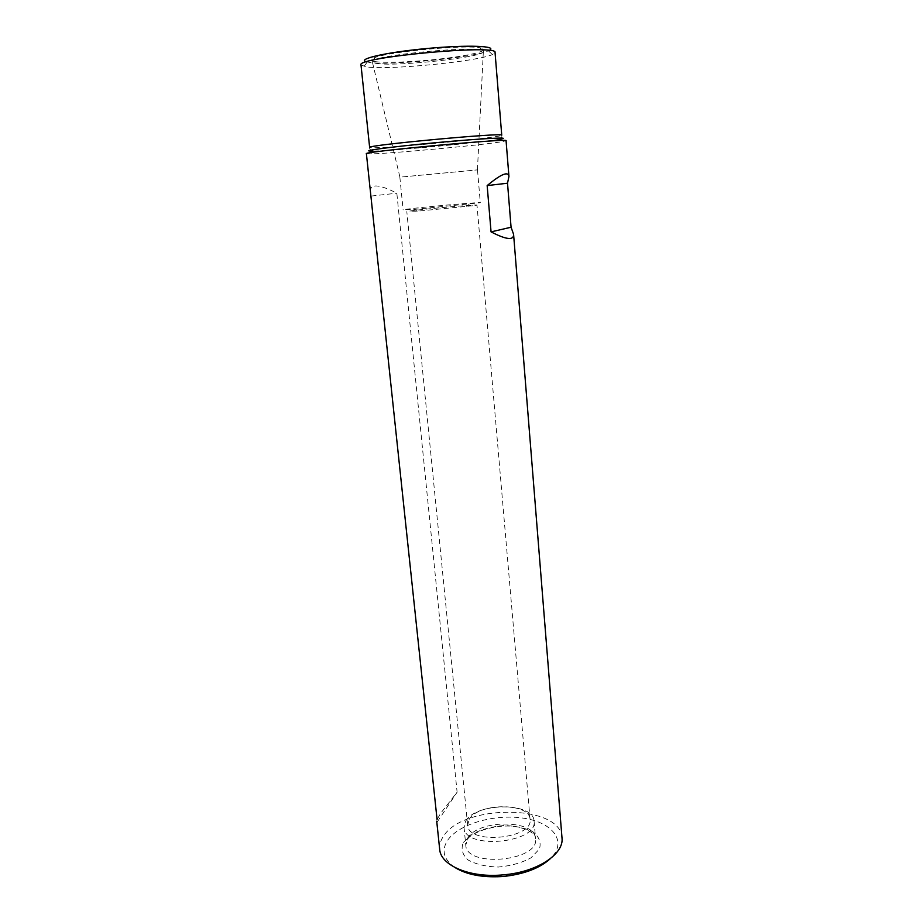 <?xml version="1.0" encoding="UTF-8"?>
<svg xmlns="http://www.w3.org/2000/svg" width="923" height="923" viewBox="0 0 923 923"><rect width="100%" height="100%" fill="white"/><g stroke="black" fill="none" stroke-linecap="round" stroke-linejoin="round"><path stroke-width="0.69" stroke-dasharray="4.62 3.46" d="M475.322 205.506L476.995 205.114C478.287 204.168 420.853 209.267 409.085 211.136L417.161 211.205L475.322 205.506M370.423 191.892C370.077 188.292 371.623 186.319 375.026 185.996C379.722 185.673 386.991 188.073 396.832 193.219L457.104 792.199L440.548 813.475L437.075 819.52M439.683 849.322C439.279 845.168 440.386 841.061 443.005 836.988C461.904 803.737 561.034 803.818 562.003 837.98M366.396 153.679L371.681 153.876C393.336 153.356 482.141 145.084 501.731 141.75L506.069 140.711M360.997 64.945L366.177 66.86C387.822 70.298 477.087 61.633 492.386 54.572L495.051 52.507M375.176 61.622C386.829 63.352 421.084 61.576 448.774 57.918C476.637 54.295 492.432 49.415 479.695 47.708C463.184 44.812 390.902 51.515 375.211 57.399C369.569 59.349 369.558 60.756 375.176 61.622M366.569 61.829L369.315 62.372C389.575 65.821 474.134 57.607 488.348 50.777L489.005 50.465M455.051 867.574C443.882 859.751 441.263 850.891 447.182 840.968C457.843 824.112 494.774 813.509 523.964 818.251C553.431 822.635 567.887 842.145 550.246 858.736M465.746 821.101C475.922 802.306 533.806 802.075 534.071 821.101C538.097 843.207 464.142 850.071 464.038 827.596L465.746 821.101M469.149 819.405C478.137 802.664 529.86 802.433 530.056 819.336C533.621 838.984 467.765 845.099 467.649 825.127L469.149 819.405M405.659 209.371C418.696 207.375 481.679 201.756 480.306 202.725L414.45 209.394L405.659 209.371M402.44 176.916L477.491 169.878L402.44 176.916M437.317 821.828L457.104 792.199M371.461 196.022L396.832 193.219M499.158 139.338C480.387 142.661 394.525 150.668 373.734 151.037L372.938 151.049C370.458 150.184 369.35 148.984 369.638 147.449L374.576 147.761C398.448 147.53 503.704 137.192 501.743 135.196C502.297 136.65 501.431 138.023 499.158 139.338L501.731 141.75M463.381 842.376L472.322 834.034C481.368 829.419 491.786 826.593 503.589 825.554C515.242 825.773 525.083 827.896 533.113 831.935C539.205 836.907 541.316 842.607 539.447 849.022L531.002 857.813C521.795 862.843 510.904 865.912 498.305 867.043C485.925 866.709 475.783 864.309 467.869 859.855C462.273 854.525 460.773 848.699 463.381 842.376M467.476 838.453C477.572 819.243 535.259 819.151 535.571 838.626C539.632 861.251 465.942 868.093 465.78 845.099L467.476 838.453M376.365 63.41C396.775 66.975 488.013 56.765 483.364 51.284C483.848 44.627 370.561 55.138 372.269 61.587C372.061 62.372 373.423 62.983 376.365 63.41M530.056 819.336L476.995 205.114M467.649 825.127L406.812 211.621M367.273 62.003L363.997 66.479M488.348 50.777L492.386 54.572M372.938 151.049L370.85 153.887M534.071 821.101L535.571 838.626C535.79 834.53 530.76 830.885 520.491 827.654C497.924 821.712 468.734 833.469 467.326 839.976L465.78 845.099L464.038 827.596M466.75 206.602L469.08 204.318M417.161 211.205L414.45 209.394M399.844 177.078L403.12 209.89M477.491 169.878L480.306 202.725M477.433 169.867L483.364 51.284L479.695 47.708M399.901 177.066L372.269 61.587L375.211 57.399"/><path stroke-width="1.38" d="M437.075 819.52L366.396 153.679C361.124 151.845 510.915 137.954 506.069 140.711L508.942 176.478C508.261 171.043 501.004 174.078 487.159 185.592L491.059 231.881C506.369 239.795 513.869 240.591 513.58 234.28L511.065 227.231L507.523 183.216L508.942 176.478M513.58 234.28L562.003 837.98C564.045 853.544 538.894 871.012 506.762 874.508L500.693 875.073C468.469 877.542 440.536 865.001 439.683 849.322L436.717 821.182M495.051 52.507C499.158 43.981 355.401 57.318 360.997 64.945L369.638 147.449C364.7 145.338 506.208 132.208 501.743 135.196L495.051 52.507M489.005 50.465C498.939 45.942 468.03 44.65 427.072 48.492C386.114 52.253 355.978 59.21 366.569 61.829M550.246 858.736C540.255 867.747 525.741 873.527 506.692 876.077L501.051 876.608C481.864 877.588 466.53 874.577 455.051 867.574M487.159 185.592L507.523 183.216M491.059 231.881L511.065 227.231M499.158 139.338C515.219 136.742 482.648 138.323 435.818 142.684C388.975 147.011 356.67 151.441 372.938 151.049M506.692 876.077L506.762 874.508M501.051 876.608L500.693 875.073"/></g></svg>
